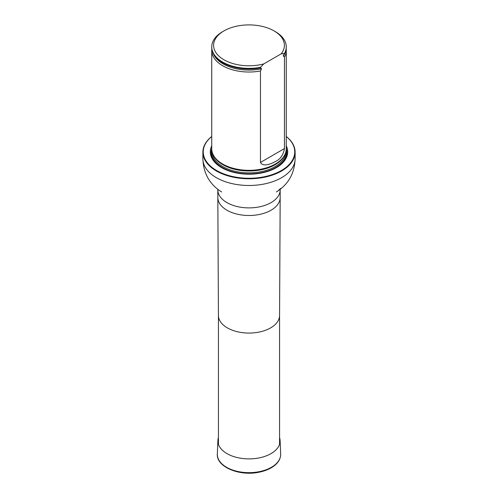 <?xml version="1.0" encoding="UTF-8"?>
<svg xmlns="http://www.w3.org/2000/svg" width="498" height="498" viewBox="0 0 498 498"><rect width="100%" height="100%" fill="white"/><g stroke="black" fill="none" stroke-linecap="round" stroke-linejoin="round"><path stroke-width="0.75" d="M211.737 136.527A45.754 26.413 0 0 0 218.491 171.536A45.754 26.413 0 0 0 279.509 171.536A45.754 26.413 0 0 0 286.263 136.527M211.737 145.79A38.713 22.354 0 0 0 249 174.2A38.713 22.354 0 0 0 286.263 145.79M286.263 136.464A46.121 26.631 180 0 1 295.121 152.158A46.121 26.631 180 0 1 249 178.782A46.121 26.631 180 0 1 202.879 152.158A46.121 26.631 180 0 1 211.737 136.464M211.831 48.991A37.263 21.514 0 0 0 211.737 50.51L211.737 148.809A37.263 21.514 0 0 0 213.823 155.899A37.263 21.514 0 0 0 222.65 164.023A37.263 21.514 0 0 0 284.177 155.899A37.263 21.514 0 0 0 286.263 148.809L286.263 50.51A37.263 21.514 0 0 0 286.169 48.991M263.735 63.925A35.402 20.437 180 0 1 219.929 57.002A35.402 20.437 180 0 1 223.969 30.888A35.402 20.437 180 0 1 274.031 30.888A35.402 20.437 180 0 1 281.189 53.846L263.735 63.925L260.466 67.33A37.263 21.514 180 0 1 211.737 46.862A37.263 21.514 180 0 1 222.65 31.648L223.969 30.888M274.031 30.888L275.35 31.648A37.263 21.514 180 0 1 286.263 46.862A37.263 21.514 180 0 1 284.458 53.479L283.25 55.788L284.458 57.133L284.458 148.578C283.312 155.015 280.281 159.341 275.363 161.564C271.485 163.705 263.156 167.378 260.466 162.429L260.466 70.984L261.537 68.792L260.466 67.94A37.263 21.514 180 0 1 230.835 66.253A37.263 21.514 180 0 1 211.737 47.466L211.737 46.862M281.189 53.846L284.458 53.479M286.263 46.862L286.263 47.466A37.263 21.514 180 0 1 284.458 54.089M260.466 67.94L260.466 67.33M284.458 57.133A37.263 21.514 0 0 0 286.263 50.51M211.737 50.51A37.263 21.514 0 0 0 222.65 65.724A37.263 21.514 0 0 0 260.466 70.984M279.565 437.593A31.106 17.959 180 0 1 280.094 440.487A31.106 17.959 180 0 1 249 458.888A31.106 17.959 180 0 1 217.906 440.487A31.106 17.959 180 0 1 218.435 437.593M279.565 315.421A30.565 17.648 180 0 1 279.565 315.477A30.565 17.648 180 0 1 249 333.069A30.565 17.648 180 0 1 218.435 315.477A30.565 17.648 180 0 1 218.435 315.421M217.825 189.894A31.175 18.003 180 0 0 249 207.89A31.175 18.003 180 0 0 280.175 189.894L280.175 197.501A31.175 18.003 180 0 1 280.175 197.55A31.175 18.003 180 0 1 249 215.497A31.175 18.003 180 0 1 217.825 197.55A31.175 18.003 180 0 1 217.825 197.501L217.782 189.308M295.121 152.158L295.121 158.85A46.121 26.631 180 0 1 249 185.48A46.121 26.631 180 0 1 202.879 158.85C203.396 173.329 209.602 184.341 221.492 191.879L221.622 191.96M211.737 148.292A37.867 21.862 0 0 0 249 174.039A37.867 21.862 0 0 0 286.263 148.292M213.823 155.899L214.19 156.509A36.877 21.29 0 0 0 222.923 164.539A36.877 21.29 0 0 0 283.81 156.509L284.177 155.899M213.48 155.314A36.808 21.252 0 0 0 249 170.995A36.808 21.252 0 0 0 284.52 155.314M212.21 152.226A36.808 21.252 0 0 0 249 172.874A36.808 21.252 0 0 0 285.79 152.226M211.756 149.475A37.549 21.682 0 0 0 249 173.908A37.549 21.682 0 0 0 286.244 149.475A37.549 21.682 0 0 1 249 173.914A37.549 21.682 0 0 1 211.756 149.475M230.885 66.271A37.07 21.402 0 0 0 230.935 66.284A37.07 21.402 0 0 0 260.771 67.89M283.387 56.174A36.603 21.128 0 0 0 284.632 53.765M213.368 53.765A36.603 21.128 0 0 0 261.537 68.792M260.466 162.429L284.458 148.578M280.094 440.487L280.673 453.915A31.679 18.289 180 0 1 249 472.658A31.679 18.289 180 0 1 217.327 453.915L217.906 440.487M218.435 315.452L218.435 444.272M279.565 315.452L279.565 444.272M279.565 315.477L280.175 197.55M218.435 315.477L217.825 197.55M202.879 152.158L202.879 158.85M295.121 158.85C294.604 173.329 288.398 184.341 276.508 191.879L276.378 191.96C277.492 191.506 280.411 188.823 280.436 188.462M280.175 189.894L280.218 189.308M280.673 453.915C280.716 459.156 277.853 463.619 272.07 467.305C268.466 469.546 264.189 471.164 259.24 472.166C239.619 476.542 216.138 466.919 217.327 453.915"/></g></svg>
